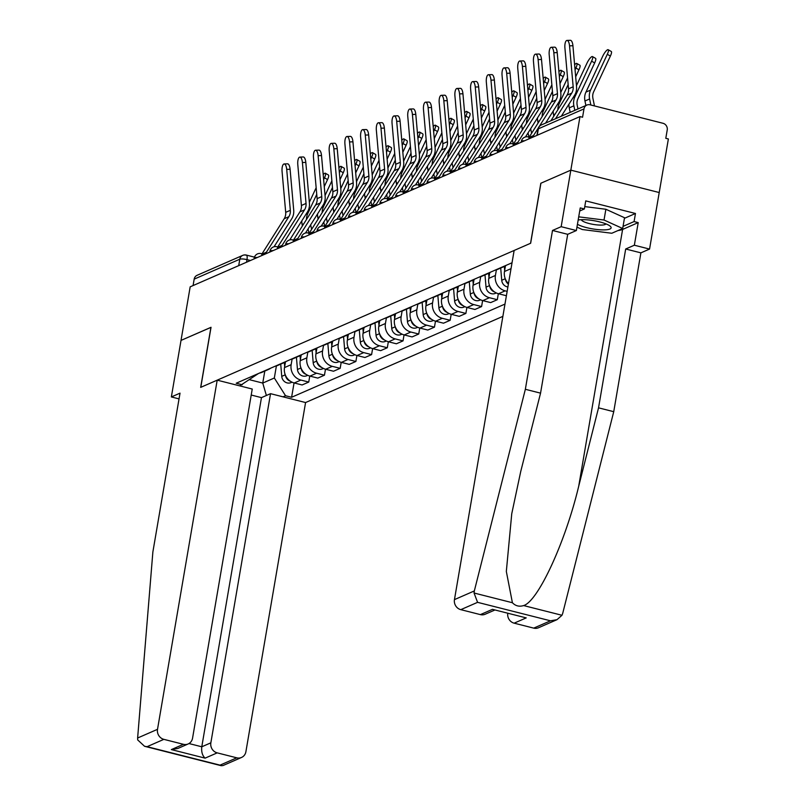 <?xml version="1.0" encoding="UTF-8"?>
<svg xmlns="http://www.w3.org/2000/svg" width="806" height="806" viewBox="0 0 806 806"><rect width="100%" height="100%" fill="white"/><g stroke="black" fill="none" stroke-linecap="round" stroke-linejoin="round"><path stroke-width="1.21" d="M557.006 619.673L538.479 627.763A8.413 7.738 -113.6 0 1 533.723 628.126L550.498 620.801L557.006 619.673L561.983 615.28L562.719 613.326L613.739 411.685L640.891 252.852L649.555 249.074L668.375 138.964L665.796 138.31L667.227 129.968A5.612 5.158 66.4 0 0 662.995 123.278L590.063 104.81A5.612 5.158 66.4 0 0 583.987 108.891L538.358 128.819A5.612 1.28 -170.3 0 0 537.985 129.172L536.927 135.388M210.85 742.83A8.413 7.738 66.4 0 0 217.197 752.864L205.117 758.144C202.366 755.655 201.248 751.867 201.782 746.789L210.85 742.83L270.534 393.671L305.575 402.547L502.863 316.375M624.428 218.315L635.471 213.489L585.74 200.885L584.36 208.966L580.239 207.918L576.371 230.536L561.167 226.688L570.829 170.147L659.217 192.533L570.829 170.147L579.988 116.578L190.176 286.835L181.018 340.404L211.021 327.367M494.582 610.132L485.131 614.253A8.413 7.738 -113.6 0 1 480.386 614.615L460.8 609.658A8.413 7.738 -113.6 0 1 454.453 599.624L514.137 250.465L530.65 243.251L540.917 183.214L570.829 170.147L540.816 183.264L530.55 243.291L200.775 387.333L211.031 327.296L181.018 340.404L171.356 396.935L179.043 398.889M579.988 116.578L582.567 117.233L583.987 108.891M193.077 285.566L194.175 279.138A5.612 5.158 -113.6 0 1 197.087 275.309L242.717 255.381A5.612 5.158 66.4 0 0 239.805 259.21L194.175 279.138M285.465 361.934L284.498 367.586A12.906 11.868 66.4 0 0 294.24 382.971L302.099 384.966L308.748 382.064L300.89 380.069A12.906 11.868 -113.6 0 1 291.147 364.685L292.115 359.063M259.411 373.097A12.906 11.868 66.4 0 0 261.839 372.362L268.479 369.46A12.906 11.868 -113.6 0 1 266.051 370.196M309.766 376.059L308.748 382.064M270.675 368.181A12.906 11.868 -113.6 0 1 268.479 369.46M301.182 355.073L300.215 360.725A12.906 11.868 66.4 0 0 309.947 376.11L317.806 378.105L324.455 375.193L316.597 373.208A12.906 11.868 -113.6 0 1 306.864 357.824L307.821 352.202M275.118 366.236A12.906 11.868 66.4 0 0 277.546 365.501L284.196 362.599A12.906 11.868 -113.6 0 1 281.768 363.335M325.483 369.198L324.455 375.193M286.392 361.32A12.906 11.868 -113.6 0 1 284.196 362.599M316.889 348.212L315.932 353.864A12.906 11.868 66.4 0 0 325.664 369.249L333.523 371.234L340.172 368.332L332.314 366.347A12.906 11.868 -113.6 0 1 322.571 350.953L323.538 345.341M290.835 359.375A12.906 11.868 66.4 0 0 293.263 358.64L299.913 355.728A12.906 11.868 -113.6 0 1 297.485 356.474M341.2 362.337L340.172 368.332M302.099 354.449A12.906 11.868 -113.6 0 1 299.913 355.728M332.606 341.351L331.639 346.993A12.906 11.868 66.4 0 0 341.381 362.388L349.24 364.372L355.889 361.471L348.031 359.476A12.906 11.868 -113.6 0 1 338.288 344.091L339.245 338.47M306.542 352.514A12.906 11.868 66.4 0 0 308.97 351.769L315.62 348.867A12.906 11.868 -113.6 0 1 313.191 349.613M356.907 355.476L355.889 361.471M317.816 347.588A12.906 11.868 -113.6 0 1 315.62 348.867M348.323 334.49L347.356 340.132A12.906 11.868 66.4 0 0 357.088 355.517L364.947 357.511L371.596 354.61L363.738 352.615A12.906 11.868 -113.6 0 1 354.005 337.23L354.962 331.609M322.259 345.653A12.906 11.868 66.4 0 0 324.687 344.908L331.337 342.006A12.906 11.868 -113.6 0 1 328.908 342.741M372.624 348.615L371.596 354.61M333.523 340.726A12.906 11.868 -113.6 0 1 331.337 342.006M364.03 327.619L363.063 333.271A12.906 11.868 66.4 0 0 372.805 348.655L380.664 350.65L387.313 347.749L379.455 345.754A12.906 11.868 -113.6 0 1 369.712 330.369L370.679 324.747M337.976 338.782A12.906 11.868 66.4 0 0 340.404 338.046L347.054 335.145A12.906 11.868 -113.6 0 1 344.625 335.88M388.341 341.744L387.313 347.749M349.24 333.865A12.906 11.868 -113.6 0 1 347.054 335.145M379.747 320.758L378.78 326.41A12.906 11.868 66.4 0 0 388.522 341.794L396.381 343.789L403.03 340.878L395.162 338.893A12.906 11.868 -113.6 0 1 385.429 323.508L386.386 317.886M353.683 331.921A12.906 11.868 66.4 0 0 356.111 331.185L362.76 328.284A12.906 11.868 -113.6 0 1 360.332 329.019M404.048 334.883L403.03 340.878M364.957 327.004A12.906 11.868 -113.6 0 1 362.76 328.284M395.464 313.897L394.497 319.549A12.906 11.868 66.4 0 0 404.229 334.933L412.088 336.918L418.737 334.016L410.879 332.032A12.906 11.868 -113.6 0 1 401.146 316.647L402.103 311.025M369.4 325.06A12.906 11.868 66.4 0 0 371.828 324.324L378.477 321.413A12.906 11.868 -113.6 0 1 376.049 322.158M419.765 328.022L418.737 334.016M380.664 320.143A12.906 11.868 -113.6 0 1 378.477 321.413M411.171 307.036L410.204 312.688A12.906 11.868 66.4 0 0 419.946 328.072L427.805 330.057L434.454 327.155L426.596 325.161A12.906 11.868 -113.6 0 1 416.853 309.776L417.82 304.154M385.117 318.199A12.906 11.868 66.4 0 0 387.545 317.453L394.184 314.552A12.906 11.868 -113.6 0 1 391.766 315.297M435.482 321.161L434.454 327.155M396.381 313.272A12.906 11.868 -113.6 0 1 394.184 314.552M426.888 300.175L425.921 305.817A12.906 11.868 66.4 0 0 435.653 321.201L443.522 323.196L450.161 320.294L442.303 318.299A12.906 11.868 -113.6 0 1 432.57 302.915L433.527 297.293M400.824 311.338A12.906 11.868 66.4 0 0 403.252 310.592L409.901 307.69A12.906 11.868 -113.6 0 1 407.473 308.426M451.189 314.3L450.161 320.294M412.098 306.411A12.906 11.868 -113.6 0 1 409.901 307.69M442.595 293.303L441.638 298.955A12.906 11.868 66.4 0 0 451.37 314.34L459.229 316.335L465.878 313.433L458.02 311.438A12.906 11.868 -113.6 0 1 448.277 296.054L449.244 290.432M416.541 304.466A12.906 11.868 66.4 0 0 418.969 303.731L425.618 300.829A12.906 11.868 -113.6 0 1 423.19 301.565M466.906 307.429L465.878 313.433M427.805 299.55A12.906 11.868 -113.6 0 1 425.618 300.829M458.312 286.442L457.345 292.094A12.906 11.868 66.4 0 0 467.087 307.479L474.946 309.474L481.595 306.562L473.737 304.577A12.906 11.868 -113.6 0 1 463.994 289.193L464.951 283.571M432.258 297.605A12.906 11.868 66.4 0 0 434.686 296.87L441.325 293.968A12.906 11.868 -113.6 0 1 438.897 294.704M482.613 300.567L481.595 306.562M443.522 292.689A12.906 11.868 -113.6 0 1 441.325 293.968M474.029 279.581L473.062 285.233A12.906 11.868 66.4 0 0 482.794 300.618L490.653 302.603L497.302 299.701L489.444 297.716A12.906 11.868 -113.6 0 1 479.711 282.332L480.668 276.71M447.965 290.744A12.906 11.868 66.4 0 0 450.393 290.009L457.042 287.097A12.906 11.868 -113.6 0 1 454.614 287.843M498.33 293.706L497.302 299.701M459.239 285.828A12.906 11.868 -113.6 0 1 457.042 287.097M489.736 272.72L488.779 278.372A12.906 11.868 66.4 0 0 498.511 293.757L506.4 295.731M463.682 283.883A12.906 11.868 66.4 0 0 466.11 283.138L472.759 280.236A12.906 11.868 -113.6 0 1 470.331 280.982M507.145 291.349L505.161 290.845A12.906 11.868 -113.6 0 1 495.418 275.461L496.385 269.839M474.946 278.957A12.906 11.868 -113.6 0 1 472.759 280.236M505.453 265.859L504.485 271.501A12.906 11.868 66.4 0 0 508.465 283.621M479.389 277.022A12.906 11.868 66.4 0 0 481.817 276.277L488.466 273.375A12.906 11.868 -113.6 0 1 486.038 274.111M490.663 272.096A12.906 11.868 -113.6 0 1 488.466 273.375M495.106 270.151A12.906 11.868 66.4 0 0 497.534 269.416L504.183 266.514A12.906 11.868 -113.6 0 1 501.755 267.249M506.37 265.234A12.906 11.868 -113.6 0 1 504.183 266.514M510.823 263.29A12.906 11.868 66.4 0 0 511.991 263.018M264.801 371.062L262.746 383.072L274.332 378.004L276.398 365.924M258.424 373.531L239.745 385.873M512.032 262.766L236.198 383.233L242.253 384.774M274.332 378.004L285.546 395.736L291.601 397.267L504.969 304.084M285.546 395.736L283.027 396.834M249.709 379.767L262.746 383.072L266.383 395.484M294.059 382.931L291.601 397.267M286.704 169.391A6.448 2.378 -92 0 0 284.165 163.95A6.448 2.378 -92 0 0 282.07 171.406L285.697 212.341L290.331 210.326L286.704 169.391L290.089 169.27A6.448 2.378 88 0 0 287.551 163.83L284.165 163.95M265.446 253.961A17.672 16.261 -113.6 0 1 266.403 252.218L288.84 216.703A10.377 9.551 66.4 0 0 290.331 210.326M262.031 253.83L284.206 218.728A10.377 9.551 66.4 0 0 285.697 212.341M274.07 246.747L291.701 218.829A14.024 12.906 66.4 0 0 293.716 210.205L290.089 169.27M325.362 173.25L328.425 175.003A6.448 1.592 119.7 0 1 327.548 179.597L324.475 177.844A6.448 1.592 -60.3 0 0 325.362 173.25A6.448 1.592 -60.3 0 0 323.206 174.59M284.337 362.529L284.679 366.539M280.72 364.111L281.747 376.362A7.012 6.448 66.4 0 0 291.077 382.588L292.024 382.175M285.425 375.233A7.012 6.448 66.4 0 0 290.281 381.178M311.61 229.378L310.673 224.824M315.74 204.835L316.597 203.001M324.264 186.599L327.548 179.597M306.451 219.534A14.024 12.906 -113.6 0 1 307.741 213.62L316.748 194.367M323.649 179.607L324.475 177.844M309.333 202.316L316.154 187.738M302.411 225.932L302.119 224.531A14.024 12.906 -113.6 0 1 301.837 220.804M308.95 233.186L308.073 228.934M302.411 162.52A6.448 2.378 -92 0 0 299.872 157.089A6.448 2.378 -92 0 0 297.787 164.545L301.404 205.48L306.038 203.455L302.411 162.52L305.806 162.409A6.448 2.378 88 0 0 303.268 156.969L299.872 157.089M281.163 247.099A17.672 16.261 -113.6 0 1 282.12 245.356L304.547 209.842A10.377 9.551 66.4 0 0 306.038 203.455M277.748 246.968L299.923 211.867A10.377 9.551 66.4 0 0 301.404 205.48M289.787 239.876L307.418 211.968A14.024 12.906 66.4 0 0 309.423 203.344L305.806 162.409M318.128 155.659A6.448 2.378 -92 0 0 315.589 150.228A6.448 2.378 -92 0 0 313.494 157.684L317.121 198.619L321.755 196.593L318.128 155.659L321.513 155.548A6.448 2.378 88 0 0 318.975 150.107L315.589 150.228M296.87 240.228A17.672 16.261 -113.6 0 1 297.827 238.495L320.264 202.981A10.377 9.551 66.4 0 0 321.755 196.593M293.455 240.107L315.63 205.006A10.377 9.551 66.4 0 0 317.121 198.619M305.494 233.015L323.125 205.107A14.024 12.906 66.4 0 0 325.14 196.473L321.513 155.548M217.197 380.16L157.513 729.319A8.413 7.738 66.4 0 0 163.86 739.354L183.446 744.311A8.413 7.738 66.4 0 0 188.191 743.948A8.413 7.738 66.4 0 0 192.553 738.195L252.238 389.036L217.197 380.16L200.674 387.374L210.93 327.337M163.86 739.354L147.085 746.678L144.546 746.285L137.695 739.918L137.625 738.004L152.868 551.989L180.02 393.157L171.356 396.935M217.197 752.864L236.783 757.821A8.413 7.738 66.4 0 0 241.538 757.459A8.413 7.738 66.4 0 0 245.901 751.706L305.575 402.547M188.977 743.545L201.782 746.789L261.466 397.63L251.21 395.031M261.466 397.63L270.534 393.671M188.191 743.948L177.864 748.462L171.356 749.59L183.446 744.311M241.538 757.459L223.01 765.549L221.187 765.7L220.018 765.146L236.783 757.821M454.453 599.624L474.331 590.939L474.049 593.015L477.575 602.334L460.8 609.658M576.371 230.536L567.706 234.314L540.554 393.147L520.736 471.49L511.75 513.734L506.329 571.444L512.404 602.727C515.487 605.971 519.235 606.918 523.628 605.568C538.025 601.427 565.439 542.025 578.718 486.179L598.536 407.836L625.688 249.004L634.352 245.215L638.211 222.607L622.605 229.428A31.555 7.183 9.7 0 1 617.98 230.556M540.554 393.147L525.351 389.298L552.503 230.466L561.167 226.688M474.331 590.939L525.351 389.298M567.706 234.314L552.503 230.466M533.723 628.126L514.137 623.169A8.413 7.738 -113.6 0 1 507.74 613.467M635.471 213.489L634.09 221.559L638.211 222.607M649.555 249.074L634.352 245.215M640.891 252.852L625.688 249.004M613.739 411.685L598.536 407.836M584.36 208.966L579.705 211.001M623.048 226.385L634.09 221.559M480.386 614.615L492.476 609.336L526.227 617.89L514.137 623.169M577.439 224.28A18.236 4.151 -170.3 0 0 586.607 227.635A18.236 4.151 -170.3 0 0 605.9 229.811A18.236 4.151 -170.3 0 0 609.87 225.932A18.236 4.151 -170.3 0 0 599.704 221.912A18.236 4.151 -170.3 0 0 578.164 220.028M581.388 219.685A12.483 2.841 -170.3 0 0 589.216 223.544A12.483 2.841 -170.3 0 0 605.941 223.887M584.763 206.598L605.87 209.258L624.529 217.731L622.685 228.501L611.804 233.256L582.275 229.529L576.955 227.111M578.708 216.834L604.026 220.028L622.685 228.501M605.87 209.258L604.026 220.028M341.069 166.389L344.142 168.142A6.448 1.592 119.7 0 1 343.255 172.726L340.192 170.973A6.448 1.592 -60.3 0 0 341.069 166.389A6.448 1.592 -60.3 0 0 338.913 167.729M300.054 355.668L300.396 359.678M296.427 357.249L297.464 369.501A7.012 6.448 66.4 0 0 306.794 375.727L307.741 375.314M301.142 368.362A7.012 6.448 66.4 0 0 305.988 374.316M327.327 222.516L326.39 217.963M331.447 197.974L332.304 196.14M339.981 179.738L343.255 172.726M322.168 212.673A14.024 12.906 -113.6 0 1 323.448 206.749L332.455 187.506M339.356 172.746L340.192 170.973M325.05 195.455L331.87 180.876M318.128 219.061L317.836 217.66A14.024 12.906 -113.6 0 1 317.554 213.933M324.667 226.325L323.79 222.063M356.786 159.528L359.849 161.281A6.448 1.592 119.7 0 1 358.972 165.865L355.899 164.112A6.448 1.592 -60.3 0 0 356.786 159.528A6.448 1.592 -60.3 0 0 354.63 160.868M315.771 348.807L316.103 352.816M312.144 350.388L313.181 362.64A7.012 6.448 66.4 0 0 322.501 368.866L323.448 368.453M316.859 361.501A7.012 6.448 66.4 0 0 321.705 367.445M343.034 215.655L342.097 211.101M347.164 191.103L348.021 189.269M355.698 172.867L358.972 165.865M337.875 205.812A14.024 12.906 -113.6 0 1 339.165 199.888L348.172 180.645M355.073 165.885L355.899 164.112M340.767 188.594L347.588 174.015M333.835 212.2L333.553 210.799A14.024 12.906 -113.6 0 1 333.261 207.071M340.384 219.454L339.507 215.202M333.845 148.798A6.448 2.378 -92 0 0 331.306 143.367A6.448 2.378 -92 0 0 329.211 150.823L332.838 191.757L337.462 189.732L333.845 148.798L337.23 148.677A6.448 2.378 88 0 0 334.692 143.246L331.306 143.367M312.587 233.367A17.672 16.261 -113.6 0 1 313.544 231.624L335.981 196.11A10.377 9.551 66.4 0 0 337.462 189.732M309.172 233.236L331.347 198.135A10.377 9.551 66.4 0 0 332.838 191.757M321.211 226.154L338.842 198.236A14.024 12.906 66.4 0 0 340.857 189.612L337.23 148.677M349.552 141.937A6.448 2.378 -92 0 0 347.013 136.496A6.448 2.378 -92 0 0 344.918 143.962L348.545 184.896L353.179 182.871L349.552 141.937L352.947 141.816A6.448 2.378 88 0 0 350.398 136.385L347.013 136.496M328.304 226.506A17.672 16.261 -113.6 0 1 329.261 224.763L351.688 189.249A10.377 9.551 66.4 0 0 353.179 182.871M324.889 226.375L347.054 191.274A10.377 9.551 66.4 0 0 348.545 184.896M336.918 219.292L354.559 191.375A14.024 12.906 66.4 0 0 356.564 182.75L352.947 141.816M365.269 135.076A6.448 2.378 -92 0 0 362.73 129.635A6.448 2.378 -92 0 0 360.635 137.101L364.262 178.025L368.896 176.01L365.269 135.076L368.654 134.955A6.448 2.378 88 0 0 366.115 129.524L362.73 129.635M344.011 219.645A17.672 16.261 -113.6 0 1 344.968 217.902L367.405 182.388A10.377 9.551 66.4 0 0 368.896 176.01M340.595 219.514L362.771 184.413A10.377 9.551 66.4 0 0 364.262 178.025M352.635 212.431L370.266 184.514A14.024 12.906 66.4 0 0 372.281 175.889L368.654 134.955M372.503 152.656L375.566 154.409A6.448 1.592 119.7 0 1 374.679 159.004L371.616 157.251A6.448 1.592 -60.3 0 0 372.503 152.656A6.448 1.592 -60.3 0 0 370.347 154.006M331.478 341.945L331.82 345.945M327.851 343.527L328.888 355.778A7.012 6.448 66.4 0 0 338.218 362.005L339.165 361.592M332.566 354.64A7.012 6.448 66.4 0 0 337.412 360.584M358.751 208.794L357.814 204.23M362.871 184.242L363.738 182.408M371.405 166.006L374.679 159.004M353.592 198.941A14.024 12.906 -113.6 0 1 354.882 193.027L363.879 173.774M370.79 159.024L371.616 157.251M356.474 181.723L363.294 167.154M349.552 205.339L349.26 203.938A14.024 12.906 -113.6 0 1 348.978 200.21M356.091 212.593L355.214 208.341M388.21 145.795L391.283 147.548A6.448 1.592 119.7 0 1 390.396 152.143L387.333 150.39A6.448 1.592 -60.3 0 0 388.21 145.795A6.448 1.592 -60.3 0 0 386.054 147.145M347.195 335.074L347.537 339.084M343.568 336.666L344.605 348.907A7.012 6.448 66.4 0 0 353.925 355.144L354.882 354.721M348.283 347.779A7.012 6.448 66.4 0 0 353.129 353.723M374.458 201.933L373.521 197.369M378.588 177.38L379.445 175.547M387.122 159.145L390.396 152.143M369.299 192.08A14.024 12.906 -113.6 0 1 370.589 186.166L379.596 166.913M386.497 152.153L387.333 150.39M372.191 174.862L379.011 160.283M365.269 198.478L364.977 197.077A14.024 12.906 -113.6 0 1 364.685 193.349M371.808 205.732L370.931 201.48M403.927 138.934L406.99 140.687A6.448 1.592 119.7 0 1 406.113 145.281L403.04 143.528A6.448 1.592 -60.3 0 0 403.927 138.934A6.448 1.592 -60.3 0 0 401.771 140.284M362.912 328.213L363.244 332.223M359.285 329.795L360.322 342.046A7.012 6.448 66.4 0 0 369.642 348.273L370.589 347.86M364 340.918A7.012 6.448 66.4 0 0 368.846 346.862M390.175 195.062L389.238 190.508M394.305 170.519L395.162 168.686M402.829 152.284L406.113 145.281M385.016 185.219A14.024 12.906 -113.6 0 1 386.306 179.305L395.313 160.051M402.214 145.292L403.04 143.528M387.908 168.001L394.728 153.422M380.976 191.616L380.694 190.216A14.024 12.906 -113.6 0 1 380.402 186.488M387.515 198.87L386.648 194.619M380.986 128.204A6.448 2.378 -92 0 0 378.437 122.774A6.448 2.378 -92 0 0 376.352 130.229L379.969 171.164L384.603 169.139L380.986 128.204L384.371 128.094A6.448 2.378 88 0 0 381.832 122.653L378.437 122.774M359.728 212.784A17.672 16.261 -113.6 0 1 360.685 211.041L383.122 175.527A10.377 9.551 66.4 0 0 384.603 169.139M356.312 212.653L378.488 177.552A10.377 9.551 66.4 0 0 379.969 171.164M368.352 205.57L385.983 177.652A14.024 12.906 66.4 0 0 387.998 169.028L384.371 128.094M419.634 132.073L422.707 133.826A6.448 1.592 119.7 0 1 421.82 138.41L418.757 136.657A6.448 1.592 -60.3 0 0 419.634 132.073A6.448 1.592 -60.3 0 0 417.488 133.413M378.619 321.352L378.961 325.362M374.992 322.934L376.029 335.185A7.012 6.448 66.4 0 0 385.359 341.412L386.306 340.998M379.707 334.057A7.012 6.448 66.4 0 0 384.553 340.001M405.892 188.201L404.955 183.647M410.012 163.658L410.869 161.825M418.546 145.423L421.82 138.41M400.733 178.358A14.024 12.906 -113.6 0 1 402.023 172.434L411.02 153.19M417.931 138.431L418.757 136.657M403.615 161.14L410.435 146.561M396.693 184.755L396.401 183.345A14.024 12.906 -113.6 0 1 396.119 179.617M403.232 192.009L402.355 187.748M396.693 121.343A6.448 2.378 -92 0 0 394.154 115.913A6.448 2.378 -92 0 0 392.059 123.368L395.686 164.303L400.32 162.278L396.693 121.343L400.088 121.232A6.448 2.378 88 0 0 397.539 115.792L394.154 115.913M375.445 205.913A17.672 16.261 -113.6 0 1 376.402 204.18L398.829 168.666A10.377 9.551 66.4 0 0 400.32 162.278M372.029 205.792L394.194 170.691A10.377 9.551 66.4 0 0 395.686 164.303M384.059 198.699L401.7 170.791A14.024 12.906 66.4 0 0 403.705 162.167L400.088 121.232M435.351 125.212L438.424 126.965A6.448 1.592 119.7 0 1 437.537 131.549L434.464 129.796A6.448 1.592 -60.3 0 0 435.351 125.212A6.448 1.592 -60.3 0 0 433.195 126.552M394.336 314.491L394.678 318.501M390.709 316.073L391.746 328.324A7.012 6.448 66.4 0 0 401.066 334.55L402.023 334.137M395.424 327.186A7.012 6.448 66.4 0 0 400.27 333.13M421.598 181.34L420.661 176.786M425.729 156.787L426.586 154.964M434.263 138.551L437.537 131.549M416.44 171.497A14.024 12.906 -113.6 0 1 417.73 165.573L426.737 146.329M433.638 131.569L434.464 129.796M419.332 154.278L426.152 139.7M412.4 177.884L412.118 176.484A14.024 12.906 -113.6 0 1 411.826 172.756M418.949 185.138L418.072 180.887M412.41 114.482A6.448 2.378 -92 0 0 409.871 109.052A6.448 2.378 -92 0 0 407.776 116.507L411.403 157.442L416.037 155.417L412.41 114.482L415.795 114.361A6.448 2.378 88 0 0 413.256 108.931L409.871 109.052M391.152 199.052A17.672 16.261 -113.6 0 1 392.109 197.309L414.546 161.804A10.377 9.551 66.4 0 0 416.037 155.417M387.736 198.921L409.911 163.82A10.377 9.551 66.4 0 0 411.403 157.442M399.776 191.838L417.407 163.92A14.024 12.906 66.4 0 0 419.422 155.296L415.795 114.361M451.068 118.351L454.131 120.094A6.448 1.592 119.7 0 1 453.254 124.688L450.181 122.935A6.448 1.592 -60.3 0 0 451.068 118.351A6.448 1.592 -60.3 0 0 448.912 119.691M410.053 307.63L410.385 311.63M406.425 309.212L407.453 321.463A7.012 6.448 66.4 0 0 416.783 327.689L417.73 327.276M411.141 320.325A7.012 6.448 66.4 0 0 415.987 326.269M437.315 174.479L436.378 169.915M441.446 149.926L442.303 148.092M449.97 131.69L453.254 124.688M432.157 164.626A14.024 12.906 -113.6 0 1 433.447 158.711L442.454 139.458M449.355 124.708L450.181 122.935M435.049 147.417L441.859 132.839M428.117 171.023L427.825 169.623A14.024 12.906 -113.6 0 1 427.543 165.895M434.656 178.277L433.789 174.025M428.117 107.621A6.448 2.378 -92 0 0 425.578 102.181A6.448 2.378 -92 0 0 423.493 109.646L427.109 150.581L431.744 148.556L428.117 107.621L431.512 107.5A6.448 2.378 88 0 0 428.973 102.07L425.578 102.181M406.869 192.191A17.672 16.261 -113.6 0 1 407.826 190.448L430.253 154.933A10.377 9.551 66.4 0 0 431.744 148.556M403.453 192.06L425.628 156.958A10.377 9.551 66.4 0 0 427.109 150.581M415.493 184.977L433.124 157.059A14.024 12.906 66.4 0 0 435.139 148.435L431.512 107.5M466.775 111.48L469.848 113.233A6.448 1.592 119.7 0 1 468.961 117.827L465.898 116.074A6.448 1.592 -60.3 0 0 466.775 111.48A6.448 1.592 -60.3 0 0 464.619 112.83M425.759 300.759L426.102 304.769M422.132 302.351L423.17 314.592A7.012 6.448 66.4 0 0 432.5 320.828L433.447 320.415M426.848 313.463A7.012 6.448 66.4 0 0 431.694 319.408M453.032 167.618L452.095 163.054M457.153 143.065L458.01 141.231M465.687 124.829L468.961 117.827M447.874 157.764A14.024 12.906 -113.6 0 1 449.154 151.85L458.161 132.597M465.072 117.837L465.898 116.074M450.755 140.546L457.576 125.978M443.834 164.162L443.542 162.762A14.024 12.906 -113.6 0 1 443.26 159.034M450.373 171.416L449.496 167.164M443.834 100.76A6.448 2.378 -92 0 0 441.295 95.32A6.448 2.378 -92 0 0 439.199 102.785L442.826 143.71L447.461 141.695L443.834 100.76L447.219 100.639A6.448 2.378 88 0 0 444.68 95.209L441.295 95.32M422.586 185.33A17.672 16.261 -113.6 0 1 423.543 183.587L445.97 148.072A10.377 9.551 66.4 0 0 447.461 141.695M419.16 185.199L441.335 150.097A10.377 9.551 66.4 0 0 442.826 143.71M431.2 178.116L448.831 150.198A14.024 12.906 66.4 0 0 450.846 141.574L447.219 100.639M482.492 104.619L485.565 106.372A6.448 1.592 119.7 0 1 484.678 110.966L481.605 109.213A6.448 1.592 -60.3 0 0 482.492 104.619A6.448 1.592 -60.3 0 0 480.336 105.969M441.476 293.898L441.809 297.908M437.849 295.49L438.887 307.731A7.012 6.448 66.4 0 0 448.207 313.957L449.164 313.544M442.565 306.602A7.012 6.448 66.4 0 0 447.411 312.547M468.739 160.747L467.802 156.193M472.87 136.204L473.727 134.37M481.404 117.968L484.678 110.966M463.581 150.903A14.024 12.906 -113.6 0 1 464.871 144.989L473.878 125.736M480.779 110.976L481.605 109.213M466.473 133.685L473.293 119.107M459.541 157.301L459.259 155.901A14.024 12.906 -113.6 0 1 458.967 152.173M466.09 164.555L465.213 160.303M459.551 93.889A6.448 2.378 -92 0 0 457.012 88.459A6.448 2.378 -92 0 0 454.916 95.914L458.543 136.849L463.178 134.824L459.551 93.889L462.936 93.778A6.448 2.378 88 0 0 460.397 88.338L457.012 88.459M438.293 178.469A17.672 16.261 -113.6 0 1 439.25 176.726L461.687 141.211A10.377 9.551 66.4 0 0 463.178 134.824M434.877 178.338L457.052 143.236A10.377 9.551 66.4 0 0 458.543 136.849M446.917 171.255L464.548 143.337A14.024 12.906 66.4 0 0 466.563 134.713L462.936 93.778M498.209 97.758L501.272 99.511A6.448 1.592 119.7 0 1 500.385 104.095L497.322 102.342A6.448 1.592 -60.3 0 0 498.209 97.758A6.448 1.592 -60.3 0 0 496.053 99.098M457.183 287.037L457.526 291.047M453.566 288.619L454.594 300.87A7.012 6.448 66.4 0 0 463.924 307.096L464.871 306.683M458.271 299.741A7.012 6.448 66.4 0 0 463.128 305.686M484.456 153.886L483.519 149.332M488.587 129.343L489.444 127.509M497.111 111.107L500.385 104.095M479.298 144.042A14.024 12.906 -113.6 0 1 480.588 138.118L489.595 118.875M496.496 104.115L497.322 102.342M482.179 126.824L489 112.246M475.258 150.44L474.966 149.029A14.024 12.906 -113.6 0 1 474.684 145.302M481.797 157.694L480.92 153.432M475.258 87.028A6.448 2.378 -92 0 0 472.719 81.597A6.448 2.378 -92 0 0 470.633 89.053L474.25 129.988L478.885 127.963L475.258 87.028L478.653 86.917A6.448 2.378 88 0 0 476.114 81.477L472.719 81.597M454.01 171.597A17.672 16.261 -113.6 0 1 454.967 169.864L477.394 134.35A10.377 9.551 66.4 0 0 478.885 127.963M450.594 171.476L472.769 136.375A10.377 9.551 66.4 0 0 474.25 129.988M462.634 164.384L480.265 136.476A14.024 12.906 66.4 0 0 482.27 127.852L478.653 86.917M513.916 90.897L516.989 92.65A6.448 1.592 119.7 0 1 516.102 97.234L513.039 95.481A6.448 1.592 -60.3 0 0 513.916 90.897A6.448 1.592 -60.3 0 0 511.76 92.237M472.9 280.176L473.243 284.186M469.273 281.757L470.311 294.009A7.012 6.448 66.4 0 0 479.63 300.235L480.588 299.822M473.988 292.87A7.012 6.448 66.4 0 0 478.835 298.814M500.173 147.024L499.236 142.471M504.294 122.472L505.15 120.648M512.828 104.236L516.102 97.234M495.015 137.181A14.024 12.906 -113.6 0 1 496.295 131.257L505.302 112.014M512.203 97.254L513.039 95.481M497.896 119.963L504.717 105.385M490.975 143.569L490.683 142.168A14.024 12.906 -113.6 0 1 490.401 138.441M497.514 150.833L496.637 146.571M490.975 80.167A6.448 2.378 -92 0 0 488.436 74.736A6.448 2.378 -92 0 0 486.34 82.192L489.967 123.127L494.602 121.102L490.975 80.167L494.36 80.046A6.448 2.378 88 0 0 491.821 74.615L488.436 74.736M469.717 164.736A17.672 16.261 -113.6 0 1 470.674 162.993L493.111 127.489A10.377 9.551 66.4 0 0 494.602 121.102M466.301 164.605L488.476 129.504A10.377 9.551 66.4 0 0 489.967 123.127M478.341 157.523L495.972 129.605A14.024 12.906 66.4 0 0 497.987 120.981L494.36 80.046M529.633 84.036L532.695 85.789A6.448 1.592 119.7 0 1 531.819 90.373L528.746 88.62A6.448 1.592 -60.3 0 0 529.633 84.036A6.448 1.592 -60.3 0 0 527.477 85.376M488.617 273.315L488.95 277.314M484.99 274.896L486.028 287.148A7.012 6.448 66.4 0 0 495.347 293.374L496.295 292.961M489.705 286.009A7.012 6.448 66.4 0 0 494.552 291.953M515.88 140.163L514.943 135.599M520.011 115.611L520.867 113.777M528.545 97.375L531.819 90.373M510.722 130.32A14.024 12.906 -113.6 0 1 512.012 124.396L521.019 105.143M527.92 90.393L528.746 88.62M513.613 113.102L520.434 98.523M506.682 136.708L506.4 135.307A14.024 12.906 -113.6 0 1 506.108 131.579M513.231 143.962L512.354 139.71M506.692 73.306A6.448 2.378 -92 0 0 504.153 67.865A6.448 2.378 -92 0 0 502.057 75.331L505.684 116.266L510.309 114.24L506.692 73.306L510.077 73.185A6.448 2.378 88 0 0 507.538 67.754L504.153 67.865M485.434 157.875A17.672 16.261 -113.6 0 1 486.391 156.132L508.828 120.618A10.377 9.551 66.4 0 0 510.309 114.24M482.018 157.744L504.193 122.643A10.377 9.551 66.4 0 0 505.684 116.266M494.058 150.662L511.689 122.744A14.024 12.906 66.4 0 0 513.704 114.12L510.077 73.185M545.35 77.164L548.412 78.917A6.448 1.592 119.7 0 1 547.526 83.512L544.463 81.759A6.448 1.592 -60.3 0 0 545.35 77.164A6.448 1.592 -60.3 0 0 543.194 78.514M504.324 266.443L504.667 270.453M500.697 268.035L501.735 280.276A7.012 6.448 66.4 0 0 507.891 286.966M505.412 279.148A7.012 6.448 66.4 0 0 508.385 284.115M531.597 133.302L530.66 128.738M535.718 108.75L536.574 106.916M544.252 90.514L547.526 83.512M526.439 123.449A14.024 12.906 -113.6 0 1 527.728 117.535L536.725 98.282M543.637 83.522L544.463 81.759M529.32 106.231L536.141 91.662M522.399 129.847L522.107 128.446A14.024 12.906 -113.6 0 1 521.825 124.718M528.938 137.101L528.061 132.849M522.399 66.445A6.448 2.378 -92 0 0 519.86 61.004A6.448 2.378 -92 0 0 517.764 68.47L521.391 109.404L526.026 107.379L522.399 66.445L525.794 66.324A6.448 2.378 88 0 0 523.245 60.893L519.86 61.004M501.151 151.014A17.672 16.261 -113.6 0 1 502.108 149.271L524.535 113.757A10.377 9.551 66.4 0 0 526.026 107.379M497.735 150.883L519.9 115.782A10.377 9.551 66.4 0 0 521.391 109.404M509.765 143.8L527.406 115.883A14.024 12.906 66.4 0 0 529.411 107.258L525.794 66.324M561.057 70.303L564.129 72.056A6.448 1.592 119.7 0 1 563.243 76.651L560.17 74.898A6.448 1.592 -60.3 0 0 561.057 70.303A6.448 1.592 -60.3 0 0 558.901 71.653M546.539 122.683L546.367 121.877M551.435 101.888L552.291 100.055M559.968 83.653L563.243 76.651M542.146 116.588A14.024 12.906 -113.6 0 1 543.435 110.674L552.442 91.421M559.344 76.661L560.17 74.898M545.037 99.37L551.858 84.791M538.116 122.986L537.824 121.585A14.024 12.906 -113.6 0 1 537.531 117.857M538.116 59.584A6.448 2.378 -92 0 0 535.577 54.143A6.448 2.378 -92 0 0 533.481 61.599L537.108 102.533L541.743 100.508L538.116 59.584L541.501 59.463A6.448 2.378 88 0 0 538.962 54.022L535.577 54.143M516.858 144.153A17.672 16.261 -113.6 0 1 517.815 142.41L540.252 106.896A10.377 9.551 66.4 0 0 541.743 100.508M513.442 144.022L535.617 108.921A10.377 9.551 66.4 0 0 537.108 102.533M525.482 136.939L543.113 109.022A14.024 12.906 66.4 0 0 545.128 100.397L541.501 59.463M576.774 63.442L579.836 65.195A6.448 1.592 119.7 0 1 578.96 69.779L575.887 68.036A6.448 1.592 -60.3 0 0 576.774 63.442A6.448 1.592 -60.3 0 0 574.618 64.782M562.245 115.812L562.084 115.016M567.152 95.027L568.008 93.194M575.675 76.792L578.96 69.779M557.863 109.727A14.024 12.906 -113.6 0 1 559.152 103.813L568.159 84.559M575.061 69.8L575.887 68.036M560.754 92.509L567.565 77.93M553.823 116.124L553.541 114.714A14.024 12.906 -113.6 0 1 553.248 110.986M553.833 52.712A6.448 2.378 -92 0 0 551.284 47.282A6.448 2.378 -92 0 0 549.198 54.737L552.815 95.672L557.45 93.647L553.833 52.712L557.218 52.602A6.448 2.378 88 0 0 554.679 47.161L551.284 47.282M532.575 137.282A17.672 16.261 -113.6 0 1 533.532 135.549L538.368 127.882M539.285 126.431L555.969 100.035A10.377 9.551 66.4 0 0 557.45 93.647M529.159 137.161L551.334 102.06A10.377 9.551 66.4 0 0 552.815 95.672M545.612 123.086L558.83 102.161A14.024 12.906 66.4 0 0 560.845 93.536L557.218 52.602M592.481 56.581L595.553 58.334A6.448 1.592 119.7 0 1 594.667 62.918L591.604 61.165A6.448 1.592 -60.3 0 0 592.481 56.581A6.448 1.592 -60.3 0 0 586.97 63.19L576.461 85.648M577.962 108.951L577.207 105.274A10.377 9.551 -113.6 0 1 577.932 98.695L594.667 62.918M574.809 110.331L573.882 105.828A14.024 12.906 -113.6 0 1 574.859 96.942L591.604 61.165M570.174 112.356L569.248 107.853A14.024 12.906 -113.6 0 1 568.965 104.125M569.54 45.851A6.448 2.378 -92 0 0 567.001 40.421A6.448 2.378 -92 0 0 564.905 47.876L568.532 88.811L573.167 86.786L569.54 45.851L572.925 45.73A6.448 2.378 88 0 0 570.386 40.3L567.001 40.421M555.515 118.754L571.676 93.174A10.377 9.551 66.4 0 0 573.167 86.786M550.881 120.779L567.041 95.189A10.377 9.551 66.4 0 0 568.532 88.811M561.319 116.225L574.547 95.299A14.024 12.906 66.4 0 0 576.552 86.665L572.925 45.73M608.198 49.72L611.27 51.473A6.448 1.592 119.7 0 1 610.384 56.057L607.311 54.304A6.448 1.592 -60.3 0 0 608.198 49.72A6.448 1.592 -60.3 0 0 602.676 56.329L585.942 92.106A14.024 12.906 -113.6 0 0 584.965 100.992L585.891 105.495M594.465 105.918L592.924 98.413A10.377 9.551 -113.6 0 1 593.649 91.834L610.384 56.057M590.838 105.002L589.599 98.967A14.024 12.906 -113.6 0 1 590.576 90.081L607.311 54.304M524.505 140.818A5.612 1.28 -170.3 0 0 521.724 141.06A5.612 1.28 -170.3 0 0 521.351 141.423L521.21 142.249M508.788 147.679A5.612 1.28 -170.3 0 0 506.017 147.921A5.612 1.28 -170.3 0 0 505.634 148.284L505.493 149.11M493.07 154.54A5.612 1.28 -170.3 0 0 490.3 154.792A5.612 1.28 -170.3 0 0 489.927 155.145L489.786 155.971M477.364 161.401A5.612 1.28 -170.3 0 0 474.583 161.653A5.612 1.28 -170.3 0 0 474.21 162.016L474.069 162.842M461.647 168.263A5.612 1.28 -170.3 0 0 458.876 168.514A5.612 1.28 -170.3 0 0 458.503 168.877L458.362 169.703M445.93 175.124A5.612 1.28 -170.3 0 0 443.159 175.376A5.612 1.28 -170.3 0 0 442.786 175.738L442.645 176.564M430.223 181.995A5.612 1.28 -170.3 0 0 427.452 182.237A5.612 1.28 -170.3 0 0 427.069 182.599L426.928 183.425M414.506 188.856A5.612 1.28 -170.3 0 0 411.735 189.108A5.612 1.28 -170.3 0 0 411.362 189.46L411.221 190.287M398.789 195.717A5.612 1.28 -170.3 0 0 396.018 195.969A5.612 1.28 -170.3 0 0 395.645 196.332L395.504 197.158M383.082 202.578A5.612 1.28 -170.3 0 0 380.311 202.83A5.612 1.28 -170.3 0 0 379.928 203.193L379.787 204.019M367.365 209.439A5.612 1.28 -170.3 0 0 364.594 209.691A5.612 1.28 -170.3 0 0 364.221 210.054L364.08 210.88M351.658 216.31A5.612 1.28 -170.3 0 0 348.877 216.552A5.612 1.28 -170.3 0 0 348.504 216.915L348.363 217.741M335.941 223.171A5.612 1.28 -170.3 0 0 333.17 223.423A5.612 1.28 -170.3 0 0 332.787 223.776L332.646 224.602M320.224 230.032A5.612 1.28 -170.3 0 0 317.453 230.284A5.612 1.28 -170.3 0 0 317.08 230.637L316.939 231.473M304.517 236.893A5.612 1.28 -170.3 0 0 301.746 237.145A5.612 1.28 -170.3 0 0 301.363 237.508L301.222 238.334M288.8 243.755A5.612 1.28 -170.3 0 0 286.029 244.006A5.612 1.28 -170.3 0 0 285.656 244.369L285.515 245.195M273.083 250.626A5.612 1.28 -170.3 0 0 270.312 250.868A5.612 1.28 -170.3 0 0 269.939 251.23L269.798 252.056M257.376 257.487A5.612 1.28 -170.3 0 0 254.605 257.729A5.612 1.28 -170.3 0 0 254.222 258.091L254.081 258.917M250.434 260.519L246.979 259.643A5.612 1.28 -170.3 0 0 239.805 259.21L238.707 265.637M246.535 262.222L246.979 259.643A5.612 1.793 104.2 0 0 246.344 255.079A5.612 5.612 0 0 0 242.717 255.381A5.612 5.158 66.4 0 1 245.88 255.129A5.612 1.793 104.2 0 1 246.344 255.079L254.474 257.144M511.024 268.65L504.485 271.501M495.418 275.461L488.779 278.372M479.711 282.332L473.062 285.233M463.994 289.193L457.345 292.094M448.277 296.054L441.638 298.955M432.57 302.915L425.921 305.817M416.853 309.776L410.204 312.688M401.146 316.647L394.497 319.549M385.429 323.508L378.78 326.41M369.712 330.369L363.063 333.271M354.005 337.23L347.356 340.132M338.288 344.091L331.639 346.993M322.571 350.953L315.932 353.864M306.864 357.824L300.215 360.725M291.147 364.685L284.498 367.586M505.161 290.845L498.511 293.757M489.444 297.716L482.794 300.618M473.737 304.577L467.087 307.479M458.02 311.438L451.37 314.34M442.303 318.299L435.653 321.201M426.596 325.161L419.946 328.072M410.879 332.032L404.229 334.933M395.162 338.893L388.522 341.794M379.455 345.754L372.805 348.655M363.738 352.615L357.088 355.517M348.031 359.476L341.381 362.388M332.314 366.347L325.664 369.249M316.597 373.208L309.947 376.11M300.89 380.069L294.24 382.971M261.95 255.482A5.612 1.793 -75.8 0 0 261.134 253.598A5.612 5.612 0 0 0 254.222 258.091M277.667 248.621A5.612 1.793 -75.8 0 0 276.841 246.737A5.612 5.612 0 0 0 269.939 251.23M293.384 241.76A5.612 1.793 -75.8 0 0 292.558 239.876A5.612 5.612 0 0 0 285.656 244.369M309.091 234.899A5.612 1.793 -75.8 0 0 308.275 233.015A5.612 5.612 0 0 0 301.363 237.508M324.808 228.027A5.612 1.793 -75.8 0 0 323.982 226.154A5.612 5.612 0 0 0 317.08 230.637M340.525 221.166A5.612 1.793 -75.8 0 0 339.699 219.282A5.612 5.612 0 0 0 332.787 223.776M356.232 214.305A5.612 1.793 -75.8 0 0 355.416 212.421A5.612 5.612 0 0 0 348.504 216.915M371.949 207.444A5.612 1.793 -75.8 0 0 371.123 205.56A5.612 5.612 0 0 0 364.221 210.054M387.656 200.583A5.612 1.793 -75.8 0 0 386.84 198.699A5.612 5.612 0 0 0 379.928 203.193M403.373 193.712A5.612 1.793 -75.8 0 0 402.557 191.838A5.612 5.612 0 0 0 395.645 196.332M419.09 186.851A5.612 1.793 -75.8 0 0 418.264 184.967A5.612 5.612 0 0 0 411.362 189.46M434.797 179.99A5.612 1.793 -75.8 0 0 433.981 178.106A5.612 5.612 0 0 0 427.069 182.599M450.514 173.129A5.612 1.793 -75.8 0 0 449.688 171.245A5.612 5.612 0 0 0 442.786 175.738M466.231 166.268A5.612 1.793 -75.8 0 0 465.405 164.384A5.612 5.612 0 0 0 458.503 168.877M481.938 159.407A5.612 1.793 -75.8 0 0 481.122 157.523A5.612 5.612 0 0 0 474.21 162.016M497.655 152.536A5.612 1.793 -75.8 0 0 496.828 150.651A5.612 5.612 0 0 0 489.927 155.145M513.372 145.674A5.612 1.793 -75.8 0 0 512.545 143.79A5.612 5.612 0 0 0 505.634 148.284M529.079 138.813A5.612 1.793 -75.8 0 0 528.262 136.929A5.612 5.612 0 0 0 521.351 141.423M537.259 135.237L538.358 128.819A5.612 5.158 66.4 0 1 541.269 124.98A5.612 5.612 0 0 0 537.985 129.172M284.206 218.728L288.84 216.703M262.464 253.94L266.403 252.218M285.264 374.83L281.747 376.362M307.741 213.62L305.857 214.436M303.741 223.816L302.119 224.531M299.923 211.867L304.547 209.842M278.181 247.079L282.12 245.356M315.63 205.006L320.264 202.981M293.888 240.208L297.827 238.495M147.085 746.678L220.018 765.146M205.117 758.144L171.356 749.59M137.625 738.004L157.513 729.319M474.049 593.015L512.404 602.727M523.628 605.568L561.983 615.28M550.498 620.801L477.575 602.334M492.476 609.336L526.227 617.89M622.605 229.428L578.718 486.179M300.981 367.969L297.464 369.501M323.448 206.749L321.564 207.575M319.458 216.955L317.836 217.66M316.687 361.098L313.181 362.64M339.165 199.888L337.281 200.714M335.175 210.094L333.553 210.799M331.347 198.135L335.981 196.11M309.605 233.347L313.544 231.624M347.054 191.274L351.688 189.249M325.312 226.486L329.261 224.763M362.771 184.413L367.405 182.388M341.029 219.625L344.968 217.902M332.404 354.237L328.888 355.778M354.882 193.027L352.998 193.853M350.882 203.233L349.26 203.938M348.121 347.376L344.605 348.907M370.589 186.166L368.705 186.992M366.599 196.362L364.977 197.077M363.828 340.515L360.322 342.046M386.306 179.305L384.422 180.121M382.316 189.501L380.694 190.216M378.488 177.552L383.122 175.527M356.746 212.764L360.685 211.041M379.545 333.654L376.029 335.185M402.023 172.434L400.129 173.26M398.023 182.64L396.401 183.345M394.194 170.691L398.829 168.666M372.453 205.893L376.402 204.18M395.262 326.783L391.746 328.324M417.73 165.573L415.846 166.399M413.74 175.779L412.118 176.484M409.911 163.82L414.546 161.804M388.17 199.032L392.109 197.309M410.969 319.922L407.453 321.463M433.447 158.711L431.563 159.538M429.447 168.917L427.825 169.623M425.628 156.958L430.253 154.933M403.887 192.171L407.826 190.448M426.686 313.06L423.17 314.592M449.154 151.85L447.27 152.677M445.164 162.046L443.542 162.762M441.335 150.097L445.97 148.072M419.594 185.309L423.543 183.587M442.403 306.199L438.887 307.731M464.871 144.989L462.987 145.805M460.881 155.185L459.259 155.901M457.052 143.236L461.687 141.211M435.311 178.448L439.25 176.726M458.11 299.338L454.594 300.87M480.588 138.118L478.704 138.944M476.588 148.324L474.966 149.029M472.769 136.375L477.394 134.35M451.028 171.577L454.967 169.864M473.827 292.477L470.311 294.009M496.295 131.257L494.41 132.083M492.305 141.463L490.683 142.168M488.476 129.504L493.111 127.489M466.734 164.716L470.674 162.993M489.534 285.606L486.028 287.148M512.012 124.396L510.127 125.222M508.022 134.602L506.4 135.307M504.193 122.643L508.828 120.618M482.451 157.855L486.391 156.132M505.251 278.745L501.735 280.276M527.728 117.535L525.844 118.361M523.729 127.741L522.107 128.446M519.9 115.782L524.535 113.757M498.158 150.994L502.108 149.271M543.435 110.674L541.551 111.49M539.446 120.87L537.824 121.585M535.617 108.921L540.252 106.896M513.875 144.133L517.815 142.41M559.152 103.813L557.268 104.629M555.163 114.009L553.541 114.714M551.334 102.06L555.969 100.035M529.592 137.262L533.532 135.549M574.859 96.942L572.975 97.768M573.882 105.828L569.248 107.853M567.041 95.189L571.676 93.174M590.576 90.081L585.942 92.106M589.599 98.967L584.965 100.992M264.378 254.424L261.134 253.598M280.095 247.563L276.841 246.737M295.812 240.702L292.558 239.876M311.519 233.831L308.275 233.015M327.236 226.97L323.982 226.154M342.943 220.109L339.699 219.282M358.66 213.247L355.416 212.421M374.377 206.386L371.123 205.56M390.084 199.515L386.84 198.699M405.801 192.654L402.557 191.838M421.518 185.793L418.264 184.967M437.225 178.932L433.981 178.106M452.942 172.071L449.688 171.245M468.659 165.2L465.405 164.384M484.366 158.339L481.122 157.523M500.083 151.478L496.828 150.651M515.79 144.617L512.545 143.79M531.507 137.755L528.262 136.929M541.269 124.98L586.899 105.052M144.546 746.285L221.187 765.7"/></g></svg>
